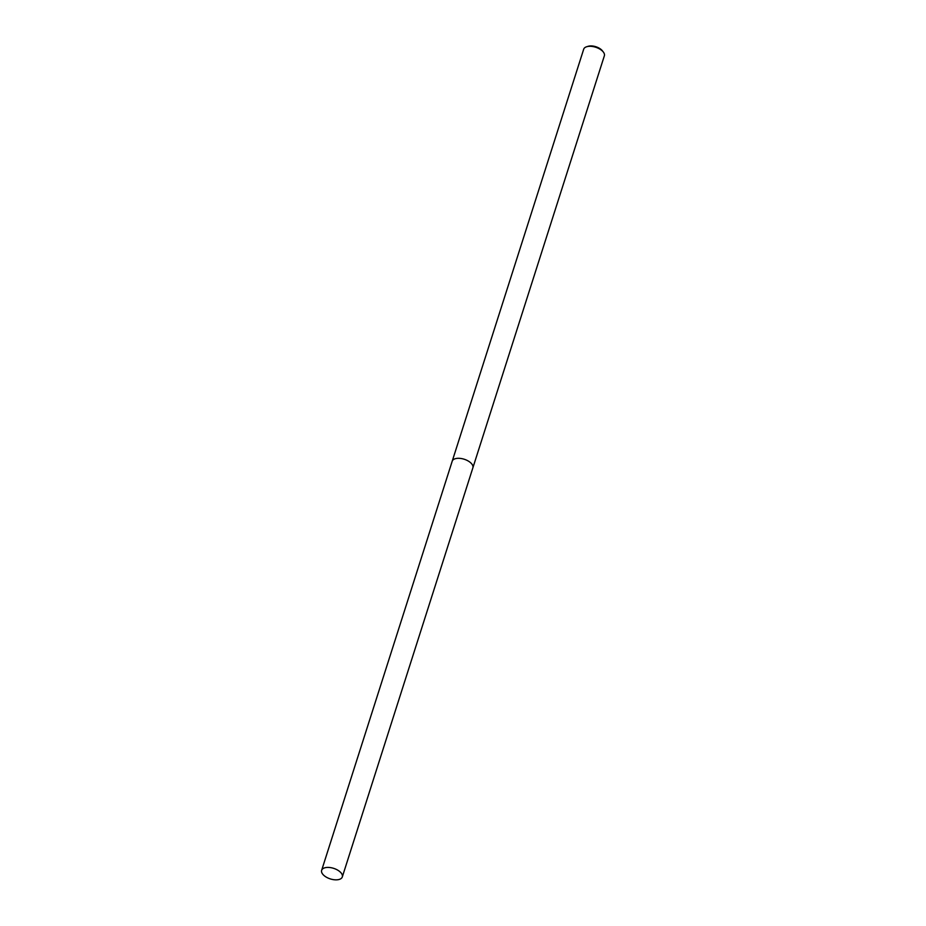 <?xml version="1.0" encoding="UTF-8"?>
<svg xmlns="http://www.w3.org/2000/svg" width="926" height="926" viewBox="0 0 926 926"><rect width="100%" height="100%" fill="white"/><g stroke="black" fill="none" stroke-linecap="round" stroke-linejoin="round"><path stroke-width="1.39" d="M472.85 467.873A10.846 5.533 -162.3 0 0 472.873 467.827L604.354 55.815A10.846 5.533 -162.3 0 0 603.335 52.041A10.846 5.533 -162.3 0 0 603.139 51.798A10.846 5.533 -162.3 0 0 586.714 46.728A10.846 5.533 -162.3 0 0 583.693 49.217L452.201 461.229A10.846 5.533 -162.3 0 0 452.189 461.275M452.201 461.229A10.846 5.533 -162.3 0 1 460.697 458.451A10.846 5.533 -162.3 0 1 471.658 463.799A10.846 5.533 -162.3 0 1 472.873 467.827A10.846 5.533 -162.3 0 0 471.658 463.799A10.846 5.533 -162.3 0 0 460.697 458.451A10.846 5.533 -162.3 0 0 452.201 461.229L321.646 870.336A10.846 5.533 -162.3 0 0 322.861 874.352A10.846 5.533 -162.3 0 0 333.811 879.7A10.846 5.533 -162.3 0 0 342.307 876.922A10.846 5.533 -162.3 0 0 341.092 872.905A10.846 5.533 -162.3 0 0 330.142 867.558A10.846 5.533 -162.3 0 0 321.646 870.336M602.595 51.08A9.329 4.769 -162.3 0 0 602.432 50.872A9.329 4.769 -162.3 0 0 602.27 50.652A9.329 4.769 -162.3 0 0 588.126 46.3L586.714 46.728M602.432 50.872L603.335 52.041M472.873 467.827L342.307 876.922"/></g></svg>
